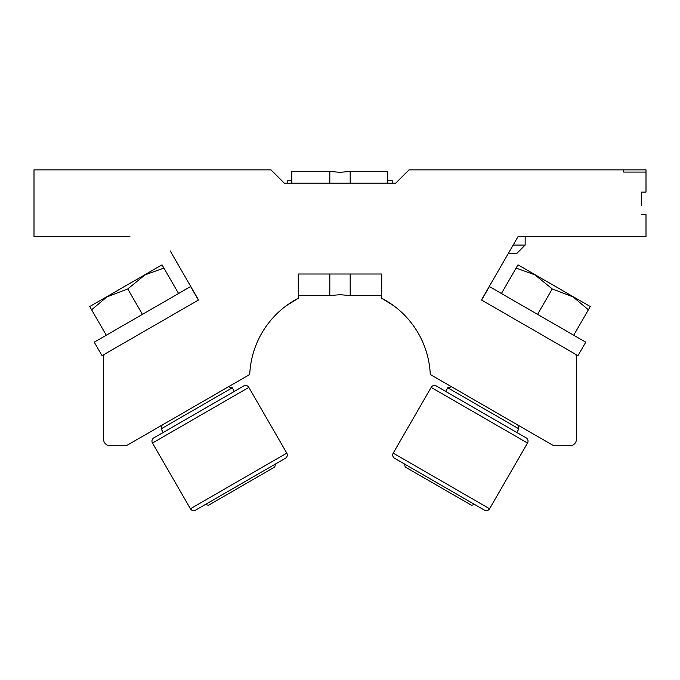 <?xml version="1.0" encoding="UTF-8"?>
<svg xmlns="http://www.w3.org/2000/svg" width="680" height="680" viewBox="0 0 680 680"><rect width="100%" height="100%" fill="white"/><g stroke="black" fill="none" stroke-linecap="round" stroke-linejoin="round"><path stroke-width="1.02" d="M513.162 245.064L525.156 245.064L516.91 253.317L508.402 253.317L503.778 261.324M641.546 205.691L641.546 192.117L646 192.117L646 169.864L408.986 169.864L395.632 183.209L284.368 183.209L271.014 169.864L34 169.864L34 236.623L129.914 236.623M170.187 250.869L198.534 299.965L105.323 353.778A3.562 3.562 0 0 0 103.547 356.864L103.547 439.144A6.672 6.672 0 0 0 110.219 445.817L124.389 445.817A6.672 6.672 0 0 0 127.721 444.924L249.73 374.484A90.355 90.355 0 0 1 298.274 298.248L286.034 305.923L298.274 298.248L298.274 274.014L381.726 274.014L381.726 298.248L393.966 305.923L381.726 298.248A90.355 90.355 0 0 1 430.27 374.484L552.279 444.924A6.672 6.672 0 0 0 555.611 445.817L569.781 445.817A6.672 6.672 0 0 0 576.453 439.144L576.453 356.864A3.562 3.562 0 0 0 574.677 353.778L481.465 299.965L518.033 236.623L646 236.623L646 214.37L641.546 214.37M646 172.082L646 169.864L623.747 169.864L623.747 172.082L646 172.082M291.822 183.209L291.822 171.47L329.817 171.47L340 172.312L350.183 171.47L350.183 183.209M350.183 274.014L350.183 295.545L340 294.712L329.817 295.545L329.817 274.014M387.736 180.319L392.19 180.319L392.19 183.209M350.183 171.47L387.736 171.47L387.736 183.209M329.817 171.47L329.817 183.209M291.822 180.319L287.81 180.319L287.81 183.209M105.647 297.381L107.814 296.131L91.604 309.791L89.743 306.561L146.115 274.014L127.746 288.932L105.647 297.381M105.247 353.829L102.042 355.683L94.248 342.184L190.612 286.552L198.407 300.041M162.019 264.834L163.88 268.065L143.947 275.273L162.019 264.834M178.568 293.505L163.88 268.065M142.434 314.373L127.746 288.932M106.292 335.231L91.604 309.791M533.885 274.014L536.053 275.273L516.12 268.065L517.981 264.834L574.354 297.381L552.254 288.932L533.885 274.014M481.593 300.041L489.387 286.552L585.752 342.184L577.957 355.683L574.753 353.829M590.257 306.561L588.395 309.791L572.186 296.131L590.257 306.561M573.707 335.231L588.395 309.791M537.565 314.373L552.254 288.932M501.432 293.505L516.12 268.065M278.945 462.017L202.045 506.413L205.411 504.466L208.454 505.283L274.754 466.998L275.57 463.964L285.396 458.286L195.585 510.136A3.783 3.783 0 0 1 190.417 508.759L152.473 443.037A3.783 3.783 0 0 1 153.858 437.869L243.669 386.01A3.783 3.783 0 0 1 248.838 387.396L286.781 453.118L190.417 508.759M285.396 458.286A3.783 3.783 0 0 0 286.781 453.118M139.06 278.094L112.701 293.31M232.237 387.796L161.118 428.859L162.137 425.059L228.438 386.775L232.237 387.796L234.32 391.408M161.118 428.859L163.208 432.471M195.585 510.136L202.045 506.413M477.955 506.413L401.055 462.017L404.43 463.964L405.246 466.998L471.546 505.283L474.589 504.466L484.415 510.136L394.604 458.286A3.783 3.783 0 0 1 393.219 453.118L431.162 387.396A3.783 3.783 0 0 1 436.331 386.01L526.141 437.869A3.783 3.783 0 0 1 527.527 443.037L489.583 508.759L393.219 453.118M484.415 510.136A3.783 3.783 0 0 0 489.583 508.759M541.535 278.435L566.703 292.969M518.883 428.859L447.763 387.796L451.562 386.775L517.862 425.059L518.883 428.859L516.792 432.471M447.763 387.796L445.68 391.408M394.604 458.286L401.055 462.017M248.838 387.396L152.473 443.037M527.527 443.037L431.162 387.396M298.274 295.545L329.817 295.545M350.183 295.545L381.726 295.545M525.156 245.064L525.156 236.623"/></g></svg>

